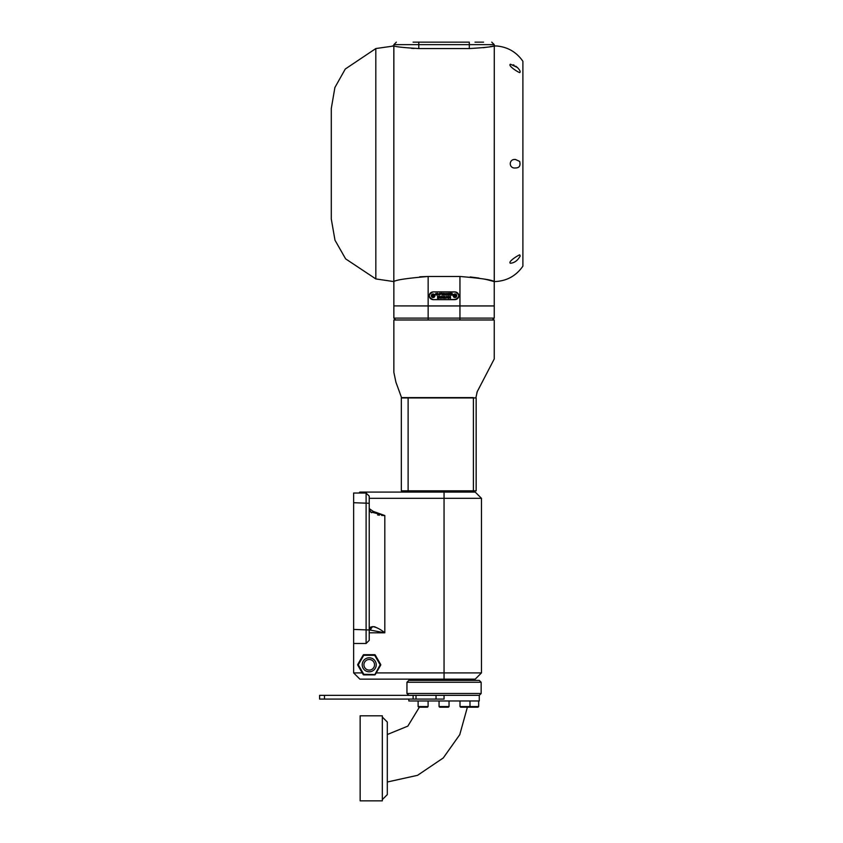 <?xml version="1.0" encoding="UTF-8"?>
<svg xmlns="http://www.w3.org/2000/svg" width="843" height="843" viewBox="0 0 843 843"><rect width="100%" height="100%" fill="white"/><g stroke="black" fill="none" stroke-linecap="round" stroke-linejoin="round"><path stroke-width="1.26" d="M387.306 740.186L387.306 782.009L417.559 775.318L443.249 757.973L459.751 734.696L467.38 707.193M382.322 717.045L387.306 722.04L387.306 794.612L382.322 799.607M460.004 706.571L469.983 706.571L469.351 707.193L460.626 707.193L460.004 706.571L460.004 700.965L449.034 700.965L449.034 706.571L448.413 707.193L439.688 707.193L439.055 706.571L449.034 706.571M439.055 706.571L439.055 700.965L428.096 700.965L428.096 706.571L427.475 707.193L418.739 707.193L418.117 706.571L418.739 707.193M324.481 695.349L324.481 699.089L319.592 699.089L319.592 695.349L479.277 695.349L479.277 700.965L408.823 700.965L408.823 699.089M444.05 695.349L444.05 699.089L416.01 699.089L416.01 695.349M324.481 699.089L416.01 699.089M469.983 700.965L469.983 706.571L478.655 706.571L478.034 707.193L469.298 707.193M418.117 706.571L418.117 700.965L418.117 706.571L428.096 706.571M444.05 693.483L481.153 693.483L481.153 682.261L406.948 682.261L406.948 693.483L444.05 693.483M406.948 682.261L408.823 680.385L479.277 680.385L481.153 682.261M376.21 672.904L481.458 672.904L475.22 679.142L359.877 679.142L353.639 672.904L362.237 672.904M374.703 674.895L363.754 674.895A0.622 0.622 0 0 1 363.217 674.59L357.738 665.106A0.622 0.622 0 0 1 357.738 664.484L363.217 655.011A0.622 0.622 0 0 1 363.754 654.695L374.703 654.695A0.622 0.622 0 0 1 375.24 655.011L380.709 664.484A0.622 0.622 0 0 1 380.709 665.106L375.24 674.59A0.622 0.622 0 0 1 374.703 674.895L380.172 664.8L374.703 655.317L363.754 655.317L358.286 664.8L363.754 674.274L375.24 674.59M364.956 670.364A7.018 7.018 0 0 0 375.915 662.693A7.018 7.018 0 0 0 365.209 659.047A7.018 7.018 0 0 0 364.956 670.364M365.999 669.005A5.3 5.3 0 0 0 374.482 665.496A5.3 5.3 0 0 0 367.2 659.9A5.3 5.3 0 0 0 365.999 669.005M358.928 493.029L359.877 492.08L475.22 492.08L481.458 498.318L481.458 672.904M481.458 498.318L369.223 498.318M369.223 508.592L373.186 511.364L384.819 515.537L370.572 511.891L369.223 508.719M353.639 643.483L366.104 643.483L366.104 493.029L353.639 493.029L353.639 672.904M473.397 490.837L401.342 490.837L401.342 397.928L476.158 397.928L476.158 490.837L473.397 490.837L473.397 397.928M405.683 397.928L406.927 397.928M411.721 397.928L409.961 397.928M471.785 397.928L473.144 397.928C476.727 397.928 476.727 397.928 473.144 397.928C476.727 397.928 476.727 397.928 473.144 397.928L472.48 397.928M461.226 397.622L459.382 397.622M405.241 397.601L408.128 397.611C399.161 397.622 399.161 397.622 408.128 397.611L473.387 397.611C477.064 397.622 477.064 397.622 473.387 397.611L473.144 397.928M494.24 318.117L494.24 305.967L459.951 305.967L459.951 319.992L428.149 319.992L428.149 318.117L494.24 318.117L492.375 319.992L459.951 319.992L494.24 319.992L494.24 358.949L477.233 391.679L475.852 397.928M428.149 319.992L393.86 319.992L393.86 372.374L395.947 382.279L401.647 397.928M405.104 397.601L402.174 397.622M492.354 46.281L495.663 45.933L494.272 45.986L494.24 305.904L393.86 305.904L393.86 281.583C395.894 279.908 407.317 278.211 428.149 276.483L459.951 276.483C480.784 278.211 492.207 279.908 494.24 281.583L487.707 279.844M433.133 299.665L431.964 299.486L433.133 299.665C428.107 297.073 428.107 294.47 433.133 291.868L454.957 291.868C459.983 294.47 459.983 297.063 454.957 299.665L433.133 299.665M430.33 298.475L429.603 297.41M429.561 294.228L429.856 293.659M459.951 276.483L459.951 305.967L428.149 305.967L428.149 276.483L419.751 276.799M487.412 279.781L484.188 279.054M478.972 278.074L470.173 276.947M444.904 299.665L456.442 299.37M458.202 297.927L458.56 297.263M458.782 296.525L458.855 295.767M458.55 294.239L457.728 293.027M456.137 292.047L442.09 291.868M429.888 293.617L429.54 294.27M429.319 295.008L429.245 295.767M429.551 297.294L430.373 298.506M454.957 299.602L433.133 299.602A3.836 3.836 0 0 1 429.298 295.767A3.836 3.836 0 0 1 433.133 291.931L454.957 291.931A3.836 3.836 0 0 1 458.792 295.767A3.836 3.836 0 0 1 454.957 299.602M434.914 295.767A1.781 1.781 0 0 0 432.248 294.228A1.781 1.781 0 0 0 432.248 297.305A1.781 1.781 0 0 0 434.914 295.767A1.781 1.781 0 0 0 433.133 293.986M456.737 295.767A1.781 1.781 0 0 0 454.071 294.228A1.781 1.781 0 0 0 454.071 297.305A1.781 1.781 0 0 0 456.737 295.767A1.781 1.781 0 0 0 454.957 293.986M444.008 296.43L443.481 297.305L445.041 298.264L445.041 296.388L443.544 296.915L444.356 298.264M446.495 297.864L446.484 296.388L446.126 298.264L447.043 296.989L447.97 298.264L447.97 296.388L447.601 297.864L446.843 296.388L446.495 297.864M448.328 296.388L448.687 298.264L448.328 296.388M449.962 294.112L450.921 294.829L449.888 295.145L451.279 295.145L451.279 293.269L449.867 293.269L450.921 293.585L449.962 294.112M448.033 294.618L448.771 295.166L449.646 294.207L448.792 293.269L448.012 293.849L449.277 294.228L448.033 294.618L448.771 295.166M446.232 293.269L446.232 295.145L446.59 294.397L447.717 295.145L447.717 293.269L447.359 294.091L446.232 293.269M444.377 295.145L444.735 293.912L445.863 295.145L445.863 293.269L445.504 294.481L444.377 293.269L444.377 295.145M439.635 295.166L440.52 294.196L439.624 293.248L438.739 294.207L439.635 295.166L440.52 294.196M449.298 296.388L449.024 297.748L450.531 298.264L450.531 296.388L450.173 297.179L449.298 296.388M437.612 293.564L438.16 294.228L436.822 294.618L438.044 295.071L438.518 294.218L437.58 293.248L436.79 294.281L437.612 294.281L437.612 293.564L438.16 294.228L437.18 294.544M442.017 295.145L442.017 293.269L440.689 293.269L441.648 293.585L442.017 295.145M443.197 295.166L444.082 294.196L443.186 293.248L442.312 294.207L443.197 295.166L444.082 294.196M441.943 296.388L441.658 297.748L443.176 298.264L443.176 296.388L442.817 297.179L441.943 296.388M452.965 295.145L452.048 293.269L451.5 295.145L452.965 295.145M437.538 297.231L438.497 297.948L437.464 298.264L438.855 298.264L438.855 296.388L437.443 296.388L438.497 296.704L437.538 297.231M440.394 298.264L439.709 296.388L439.024 298.264L439.898 296.873L440.394 298.264M440.963 296.388L441.332 298.264L440.963 296.388M435.789 294.376L436.653 295.145L435.968 293.269L434.925 295.145L435.789 294.376M448.371 293.965L449.277 294.228M448.792 293.269L448.012 293.849M450.099 297.179L449.572 296.82M449.108 296.757L449.024 297.748M437.58 293.248L436.79 293.533M436.822 294.618L438.044 295.071L438.518 294.218M442.733 297.179L442.206 296.82M441.743 296.757L441.658 297.748M434.029 295.767A0.885 0.885 0 0 0 432.691 294.997A0.885 0.885 0 0 0 432.691 296.536A0.885 0.885 0 0 0 434.029 295.767M455.852 295.767A0.885 0.885 0 0 0 454.514 294.997A0.885 0.885 0 0 0 454.514 296.536A0.885 0.885 0 0 0 455.852 295.767M444.503 297.948L443.839 297.326L444.683 296.704L444.177 297.927M439.624 293.564L440.162 294.207L439.624 294.86L439.624 293.564L440.162 294.207L439.624 294.86L439.108 294.218M449.582 297.948L450.173 297.495L449.382 297.727M443.197 293.564L443.724 294.207L443.197 294.86L443.197 293.564L443.724 294.207L443.197 294.86L442.67 294.218M442.217 297.948L442.817 297.495L442.027 297.727M433.755 295.408L433.133 296.483L432.512 296.125L432.512 295.408L433.755 295.408M455.589 295.408L455.589 296.125L454.335 296.125L454.957 295.05L455.589 295.408M443.839 297.326L444.145 296.725M433.755 295.767A0.622 0.622 0 0 0 432.828 295.229A0.622 0.622 0 0 0 432.828 296.304A0.622 0.622 0 0 0 433.755 295.767M455.589 295.767A0.622 0.622 0 0 0 454.651 295.229A0.622 0.622 0 0 0 454.651 296.304A0.622 0.622 0 0 0 455.589 295.767M469.298 48.557L469.298 44.647L494.24 44.647L494.24 45.891C492.776 46.776 484.462 47.661 469.298 48.557L418.792 48.557C403.66 47.661 395.346 46.776 393.86 45.891L393.829 255.587M411.532 48.336L414.145 48.462M483.176 47.724L486.938 47.219M490.057 46.702L491.269 46.481M474.999 42.15L483.555 42.15M413.091 42.15L469.298 42.15L469.298 44.647L418.792 44.647L418.792 48.557M375.83 278.928L375.809 48.546L393.829 45.986L392.438 45.922L393.829 45.986L393.829 281.583L375.83 278.928L345.63 258.875L334.987 240.202L331.288 219.022L331.288 108.452L331.288 219.022M494.272 45.986L494.272 281.583L494.272 45.986L496.769 45.986L494.24 45.891M496.706 45.975L496.769 45.986C507.844 47.039 516.548 52.14 522.892 61.286L522.892 266.188L522.892 61.286M515.547 159.517L519.667 161.434L515.558 159.506C508.487 158.579 508.519 168.906 515.558 167.957C519.33 167.936 520.7 165.765 519.678 161.434C520.7 165.765 519.32 167.947 515.547 167.957M510.415 64.205L517.391 67.503L510.415 64.205C507.539 65.575 517.981 72.192 519.72 72.603C520.753 71.897 519.983 70.201 517.402 67.503C519.962 70.169 520.742 71.876 519.741 72.603M514.409 262.11L513.05 262.731M513.166 64.795L514.156 65.238M515.768 66.197L517.349 67.461M519.72 254.871L520.205 255.977L519.72 254.871C517.992 255.281 507.518 261.92 510.415 263.269C514.567 262.837 517.834 260.413 520.205 255.977C517.834 260.392 514.588 262.816 510.447 263.269L510.415 263.269M369.887 627.508L369.223 628.383L372.617 626.612C376.136 627.044 380.204 629.11 384.819 632.798L369.223 629.879M370.867 629.679L370.182 629.7L372.617 626.612L371.173 626.971M371.152 626.971L370.066 627.403M375.314 627.023L373.881 626.623M371.025 512.312L371.605 512.744M377.58 514.925L378.307 515.052M378.676 515.105L379.382 515.21M381.658 515.431L384.819 515.537L384.819 632.798L369.223 632.798M366.104 493.029L369.223 496.148L369.223 640.364L366.104 643.483M382.838 632.229L384.819 632.798M382.322 758.331L382.322 715.802L360.151 715.802L360.151 800.85L382.322 800.85L382.322 758.331M436.042 695.349L436.042 699.089M413.123 695.349L413.123 699.089M444.05 679.142L444.05 492.08M357.738 665.106L358.286 664.8L357.738 664.484M363.754 674.895L363.754 674.274L363.217 674.59M363.217 655.011L363.754 655.317L363.754 654.695M374.703 654.695L374.703 655.317L375.24 655.011M380.709 664.484L380.172 664.8L380.709 665.106M408.117 490.837L408.117 397.928M393.86 305.967L393.86 318.117L428.149 318.117L428.149 305.967L393.913 305.904M418.792 42.15L418.792 44.647L393.86 44.647L393.86 45.891M353.639 629.415L369.223 629.995M353.639 502.713L369.223 503.292M387.306 734.516L407.833 726.129L419.382 707.193M478.655 700.965L478.655 706.571M469.983 706.571L469.351 707.193M479.277 695.349L481.153 693.483M408.823 695.349L406.948 693.483M469.92 680.385L469.92 679.142M418.17 680.385L418.17 679.142M418.17 490.837L418.17 492.08M469.92 490.837L469.92 492.08M476.864 392.859L477.38 391.289M476.98 392.459L477.233 391.679M393.86 318.117L395.725 319.992M494.24 44.647L491.743 42.15M393.86 44.647L396.347 42.15M494.272 281.583L494.24 281.583C506.39 281.246 515.927 276.114 522.892 266.188M375.83 48.546L345.293 69.01L334.892 87.524L331.288 108.494"/></g></svg>
